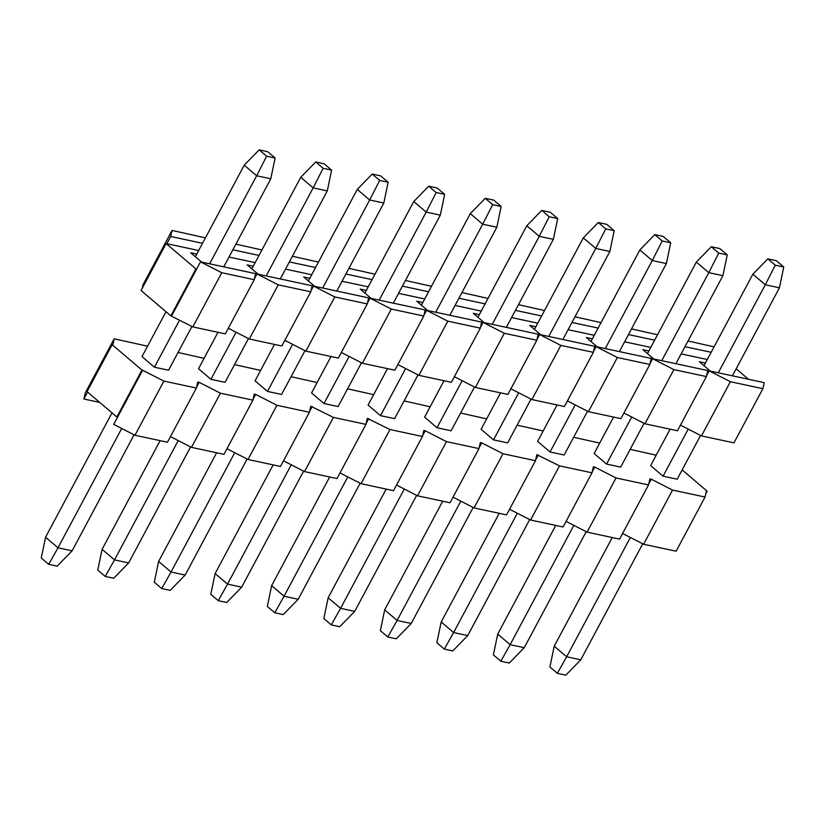 <?xml version="1.0" encoding="UTF-8"?>
<svg xmlns="http://www.w3.org/2000/svg" width="825" height="825" viewBox="0 0 825 825"><rect width="100%" height="100%" fill="white"/><g stroke="black" fill="none" stroke-linecap="round" stroke-linejoin="round"><path stroke-width="1.24" d="M134.96 435.26L163.886 381.088L196.391 388.049L167.454 442.221L134.96 435.26L113.716 424.38L117.573 417.161L116.872 417.007L141.941 370.054L142.642 370.208L117.573 417.161M99.691 402.394L83.892 399.011L85.253 392.978L114.18 338.797L112.819 344.84L112.117 344.685L141.941 370.054M163.886 381.088L142.642 370.208M165.98 311.726L142.003 356.627L154.43 367.197L168.568 370.219L191.936 326.452M248.449 338.559L225.081 382.336L210.953 379.304L198.526 368.734L217.975 332.3M304.961 350.677L281.593 394.443L267.465 391.411L255.038 380.841L274.498 344.407M361.484 362.783L338.116 406.55L323.978 403.528L311.551 392.958L331.011 356.513M417.997 374.89L394.628 418.667L380.5 415.635L368.074 405.065L387.523 368.631M474.509 387.007L451.141 430.774L437.013 427.742L424.586 417.172L444.046 380.738M531.032 399.114L507.664 442.881L493.525 439.859L481.099 429.278L500.558 392.844M587.544 411.221L564.176 454.988L550.048 451.966L537.622 441.396L557.071 404.962M644.057 423.328L620.689 467.105L606.561 464.073L594.134 453.502L613.594 417.068M700.58 435.445L677.212 479.212L663.073 476.18L650.647 465.609L670.106 429.175M622.586 533.486L643.603 544.252L672.53 490.071L705.035 497.032L706.396 490.999L707.097 491.153L682.162 469.941M705.035 497.032L676.108 551.213L643.603 544.252M566.074 521.379L587.091 532.135L616.017 477.964L648.512 484.925L649.873 478.892L651.286 479.191L672.53 490.071M651.286 479.191L648.728 483.997M648.512 484.925L619.585 539.107L587.091 532.135M509.551 509.262L530.578 520.028L559.505 465.857L591.999 472.818L593.361 466.785L594.773 467.084L616.017 477.964M594.773 467.084L592.206 471.89M591.999 472.818L563.073 526.989L530.578 520.028M453.038 497.155L474.055 507.922L502.982 453.74L535.487 460.701L536.848 454.668L559.505 465.857M538.261 454.977L535.693 459.783M535.487 460.701L506.56 514.882L474.055 507.922M396.526 485.048L417.543 495.804L446.469 441.633L478.964 448.594L480.325 442.561L481.738 442.86L502.982 453.74M481.738 442.86L479.181 447.666M478.964 448.594L450.037 502.776L417.543 495.804M340.003 472.931L361.03 483.698L389.957 429.526L422.452 436.487L423.813 430.454L425.226 430.753L446.469 441.633M425.226 430.753L422.658 435.559M422.452 436.487L393.525 490.658L361.03 483.698M283.491 460.824L304.507 471.591L333.434 417.409L365.939 424.38L367.3 418.337L389.957 429.526M368.713 418.646L366.145 423.452M365.939 424.38L337.002 478.552L304.507 471.591M226.978 448.718L247.995 459.484L276.922 405.302L309.416 412.263L310.778 406.23L333.434 417.409M312.19 406.539L309.633 411.335M309.416 412.263L280.49 466.445L247.995 459.484M170.455 436.611L191.483 447.367L220.409 393.195L252.904 400.156L254.265 394.123L255.678 394.422L276.922 405.302M255.678 394.422L253.11 399.228M252.904 400.156L223.977 454.338L191.483 447.367M196.391 388.049L197.752 382.016L199.165 382.315L220.409 393.195M199.165 382.315L196.597 387.121M204.084 358.328L178.035 352.481M260.597 370.435L234.547 364.588M317.109 382.542L291.07 376.705M373.632 394.659L347.583 388.812M430.145 406.766L404.095 400.919M486.657 418.873L460.618 413.036M543.18 430.99L517.131 425.143M599.692 443.097L573.643 437.25M656.205 455.204L630.166 449.357M147.562 346.211L114.18 338.797M87.584 392.102L83.892 399.011M116.872 417.007L87.048 391.638L112.117 344.685M705.818 493.556L707.097 491.153M783.75 267.011L776.294 260.669L767.817 258.844L775.273 265.186L783.75 267.011L779.419 287.791L765.291 284.759L718.286 372.797M775.273 265.186L765.291 284.759L752.864 274.189L767.817 258.844M630.362 537.467L566.651 656.772L580.779 659.804L642.727 543.799M732.414 375.829L779.419 287.791M688.215 429.113L663.073 476.18M612.253 537.529L554.225 646.202L566.651 656.772L557.349 673.324L565.826 675.139L580.779 659.804M557.349 673.324L549.893 666.982L554.225 646.202M752.864 274.189L703.993 365.722M727.238 254.894L719.782 248.552L711.305 246.737L718.761 253.079L727.238 254.894L722.906 275.674L708.778 272.652L661.763 360.69M718.761 253.079L708.778 272.652L696.352 262.082L711.305 246.737M573.839 525.35L510.139 644.665L524.267 647.687L586.204 531.682M675.892 363.712L722.906 275.674M631.692 416.996L606.561 464.073M555.73 525.422L497.712 634.095L510.139 644.665L500.837 661.217L509.314 663.032L524.267 647.687M500.837 661.217L493.381 654.875L497.712 634.095M696.352 262.082L647.47 353.605M670.715 242.787L663.259 236.445L654.782 234.63L662.238 240.972L670.715 242.787L666.383 263.567L652.255 260.535L605.251 348.573M662.238 240.972L652.255 260.535L639.829 249.965L654.782 234.63M517.327 513.243L453.616 632.558L467.744 635.58L529.691 519.575M619.379 351.605L666.383 263.567M575.18 404.889L550.048 451.966M499.218 513.315L441.189 621.978L453.616 632.558L444.314 649.1L452.791 650.925L467.744 635.58M444.314 649.1L436.858 642.757L441.189 621.978M639.829 249.965L590.958 341.498M614.202 230.68L606.746 224.338L598.269 222.523L605.725 228.865L614.202 230.68L609.871 251.46L595.743 248.428L548.738 336.466M605.725 228.865L595.743 248.428L583.316 237.858L598.269 222.523M460.814 501.136L397.103 620.441L411.232 623.473L473.179 507.468M562.867 339.498L609.871 251.46M518.667 392.782L493.525 439.859M442.705 501.198L384.677 609.871L397.103 620.441L387.802 636.993L396.278 638.808L411.232 623.473M387.802 636.993L380.346 630.651L384.677 609.871M583.316 237.858L534.445 329.392M557.69 218.563L550.234 212.221L541.757 210.406L549.213 216.748L557.69 218.563L553.358 239.343L539.23 236.321L492.216 324.359M549.213 216.748L539.23 236.321L526.804 225.751L541.757 210.406M404.291 489.029L340.591 608.334L354.719 611.366L416.656 495.361M506.344 327.381L553.358 239.343M462.144 380.676L437.013 427.742M386.183 489.091L328.164 597.764L340.591 608.334L331.289 624.886L339.766 626.701L354.719 611.366M331.289 624.886L323.833 618.544L328.164 597.764M526.804 225.751L477.923 317.285M501.167 206.456L493.711 200.114L485.234 198.299L492.69 204.641L501.167 206.456L496.836 227.236L482.707 224.214L435.703 312.252M492.69 204.641L482.707 224.214L470.281 213.634L485.234 198.299M347.779 476.912L284.068 596.227L298.196 599.249L360.143 483.244M449.831 315.274L496.836 227.236M405.632 368.558L380.5 415.635M329.67 476.984L271.642 585.657L284.068 596.227L274.766 612.779L283.243 614.594L298.196 599.249M274.766 612.779L267.31 606.437L271.642 585.657M470.281 213.634L421.41 305.168M444.654 194.349L437.198 188.007L428.722 186.192L436.177 192.534L444.654 194.349L440.323 215.129L426.195 212.097L379.18 300.135M436.177 192.534L426.195 212.097L413.768 201.527L428.722 186.192M291.266 464.805L227.556 584.11L241.684 587.142L303.631 471.137M393.319 303.167L440.323 215.129M349.119 356.452L323.978 403.528M273.157 464.867L215.129 573.54L227.556 584.11L218.254 600.662L226.731 602.477L241.684 587.142M218.254 600.662L210.798 594.32L215.129 573.54M413.768 201.527L364.897 293.061M388.142 182.243L380.686 175.9L372.209 174.075L379.665 180.417L388.142 182.243L383.811 203.022L369.683 199.99L322.668 288.028M379.665 180.417L369.683 199.99L357.256 189.42L372.209 174.075M234.743 452.698L171.043 572.003L185.171 575.035L247.108 459.03M336.796 291.06L383.811 203.022M292.597 344.345L267.465 391.411M216.635 452.76L158.617 561.433L171.043 572.003L161.741 588.555L170.218 590.37L185.171 575.035M161.741 588.555L154.285 582.213L158.617 561.433M357.256 189.42L308.375 280.954M331.619 170.125L324.163 163.783L315.686 161.968L323.142 168.31L331.619 170.125L327.288 190.905L313.16 187.883L266.155 275.921M323.142 168.31L313.16 187.883L300.733 177.313L315.686 161.968M178.231 440.581L114.52 559.897L128.648 562.918L190.596 446.913M280.283 278.943L327.288 190.905M236.084 332.228L210.953 379.304M160.122 440.653L102.094 549.326L114.52 559.897L105.218 576.448L113.695 578.263L128.648 562.918M105.218 576.448L97.763 570.106L102.094 549.326M300.733 177.313L251.862 268.837M275.107 158.018L267.651 151.676L259.174 149.861L266.63 156.203L275.107 158.018L270.775 178.798L256.647 175.766L209.632 263.804M266.63 156.203L256.647 175.766L244.221 165.196L259.174 149.861M121.718 428.474L58.008 547.79L72.136 550.811L134.083 434.806M223.771 266.836L270.775 178.798M179.572 320.121L154.43 367.197M111.983 412.851L45.581 537.209L58.008 547.79L48.706 564.331L57.183 566.156L72.136 550.811M48.706 564.331L41.25 557.989L45.581 537.209M244.221 165.196L195.35 256.73M205.425 237.858L172.043 230.443L170.682 236.476L202.517 243.303M254.244 279.696L255.606 273.663L200.506 261.855L221.75 272.724L254.244 279.696L225.318 333.867L192.823 326.906L170.868 315.872L141.044 290.503L166.114 243.55L195.938 268.919L196.649 269.074L200.506 261.855M142.323 288.1L143.107 284.625L172.043 230.443M198.66 250.522L166.815 243.705L170.682 236.476M201.651 262.103L190.699 252.77L196.763 254.079M258.173 274.209L247.211 264.887L253.275 266.186M314.686 286.316L303.724 276.994L309.798 278.293M371.209 298.423L360.247 289.101L366.31 290.4M427.721 310.54L416.759 301.218L422.823 302.517M484.234 322.647L473.272 313.325L479.346 314.624M540.757 334.754L529.794 325.432L535.858 326.731M597.269 346.871L586.307 337.538L592.371 338.848M653.782 358.978L642.819 349.656L648.893 350.955M710.304 371.085L699.342 361.762L705.406 363.062M688.019 341.003L714.068 346.851M711.16 352.296L684.987 346.686M707.303 359.514L681.13 353.904M631.507 328.897L657.546 334.744M654.648 340.178L628.475 334.579M650.791 347.407L624.618 341.798M574.984 316.79L601.033 322.627M598.125 328.072L571.952 322.462M594.268 335.301L568.095 329.691M518.471 304.673L544.521 310.52M541.613 315.965L515.439 310.355M537.756 323.183L511.582 317.573M461.959 292.566L487.998 298.413M485.1 303.847L458.927 298.248M481.243 311.077L455.07 305.467M405.436 280.459L431.485 286.306M428.577 291.741L402.404 286.131M424.72 298.97L398.547 293.36M348.923 268.352L374.973 274.189M372.065 279.634L345.892 274.024M368.208 286.853L342.035 281.253M292.411 256.235L318.45 262.082M315.552 267.527L289.379 261.917M311.695 274.746L285.522 269.136M235.888 244.128L261.938 249.975M259.029 255.41L232.856 249.81M255.172 262.639L228.999 257.029M312.118 285.77L257.018 273.962L278.262 284.842L310.757 291.802L312.118 285.77M310.757 291.802L281.83 345.984L249.336 339.013L228.319 328.257M305.848 351.13L334.775 296.948L313.531 286.069L368.641 297.877L367.28 303.909L338.343 358.091L305.848 351.13L284.831 340.364M313.531 286.069L310.963 290.874M362.371 363.237L391.298 309.055L370.054 298.176L425.153 309.983L423.792 316.027L394.866 370.198L362.371 363.237L341.344 352.471M370.054 298.176L367.486 302.981M418.883 375.344L447.81 321.173L426.566 310.293L481.666 322.101L480.305 328.133L451.378 382.305L418.883 375.344L397.867 364.578M426.566 310.293L423.998 315.098M475.396 387.451L504.323 333.279L483.079 322.4L538.189 334.207L536.827 340.24L507.891 394.422L475.396 387.451L454.379 376.695M483.079 322.4L480.511 327.205M531.919 399.568L560.845 345.386L539.602 334.507L594.701 346.314L593.34 352.347L564.413 406.529L531.919 399.568L510.892 388.802M539.602 334.507L537.034 339.312M588.431 411.675L617.358 357.503L596.114 346.624L651.214 358.432L649.852 364.464L620.926 418.636L588.431 411.675L567.414 400.909M596.114 346.624L593.546 351.429M644.944 423.782L673.87 369.61L652.627 358.731L707.737 370.538L706.375 376.571L677.438 430.753L644.944 423.782L623.927 413.026M652.627 358.731L650.059 363.536M701.467 435.899L730.393 381.717L709.149 370.838L764.249 382.645L762.888 388.678L733.961 442.86L701.467 435.899L680.439 425.133M709.149 370.838L706.582 375.643M762.888 388.678L730.393 381.717M706.375 376.571L673.87 369.61M649.852 364.464L617.358 357.503M593.34 352.347L560.845 345.386M536.827 340.24L504.323 333.279M480.305 328.133L447.81 321.173M423.792 316.027L391.298 309.055M367.28 303.909L334.775 296.948M278.262 284.842L249.336 339.013M257.018 273.962L254.451 278.767M196.649 269.074L171.569 316.027M192.823 326.906L221.75 272.724M195.938 268.919L170.868 315.872M166.815 243.705L166.114 243.55M748.45 379.263L736.158 368.806"/></g></svg>
